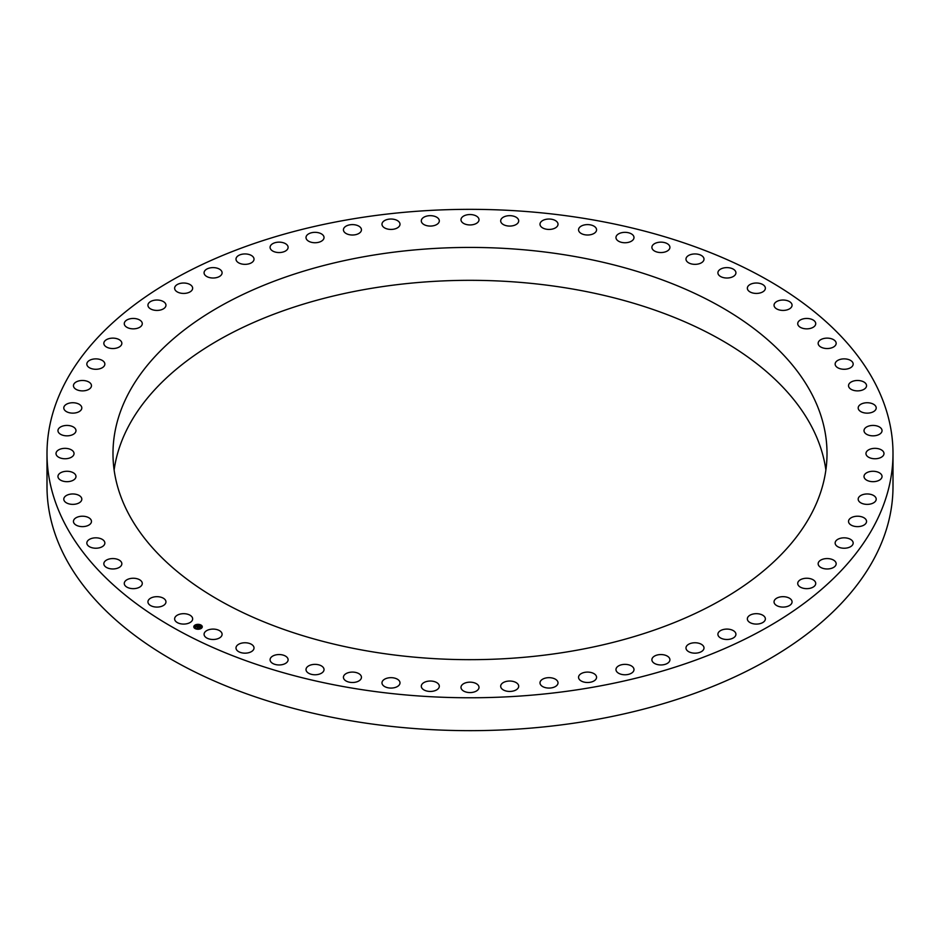 <?xml version="1.0" encoding="UTF-8"?>
<svg xmlns="http://www.w3.org/2000/svg" width="940" height="940" viewBox="0 0 940 940"><rect width="100%" height="100%" fill="white"/><g stroke="black" fill="none" stroke-linecap="round" stroke-linejoin="round"><path stroke-width="1.41" d="M192.289 617.416A9.012 5.205 180 0 1 192.653 618.884A9.012 5.205 180 0 1 184.922 624.031A9.012 5.205 180 0 1 174.993 620.353A9.012 5.205 180 0 1 174.629 618.884A9.012 5.205 180 0 1 182.36 613.738A9.012 5.205 180 0 1 192.289 617.416M589.086 219.22A423 244.212 0 0 0 47 453.55A423 244.212 0 0 0 350.914 687.892A423 244.212 0 0 0 893 453.55A423 244.212 0 0 0 589.086 219.22M47 453.55L47 486.45A423 244.212 0 0 0 350.914 720.78A423 244.212 0 0 0 893 486.45L893 453.55M812.571 395.517A357.012 206.118 180 0 1 827.012 453.55A357.012 206.118 180 0 1 520.772 657.577A357.012 206.118 180 0 1 127.429 511.583A357.012 206.118 180 0 1 112.988 453.55A357.012 206.118 180 0 1 419.228 249.523A357.012 206.118 180 0 1 812.571 395.517M114.128 470A357.012 206.118 180 0 1 433.375 281.413A357.012 206.118 180 0 1 812.571 428.417A357.012 206.118 180 0 1 825.872 470M221.441 632.35A9.012 5.205 180 0 1 222.099 634.289A9.012 5.205 180 0 1 214.802 639.4A9.012 5.205 180 0 1 204.732 636.239A9.012 5.205 180 0 1 204.074 634.289A9.012 5.205 180 0 1 211.371 629.189A9.012 5.205 180 0 1 221.441 632.35M252.989 645.545A9.012 5.205 180 0 1 254.023 647.966A9.012 5.205 180 0 1 247.161 653.018A9.012 5.205 180 0 1 237.021 650.374A9.012 5.205 180 0 1 235.999 647.966A9.012 5.205 180 0 1 242.861 642.913A9.012 5.205 180 0 1 252.989 645.545M286.63 656.907A9.012 5.205 180 0 1 288.11 659.763A9.012 5.205 180 0 1 281.671 664.745A9.012 5.205 180 0 1 271.554 662.606A9.012 5.205 180 0 1 270.086 659.763A9.012 5.205 180 0 1 276.513 654.769A9.012 5.205 180 0 1 286.63 656.907M322.044 666.307A9.012 5.205 180 0 1 324.03 669.562A9.012 5.205 180 0 1 318.014 674.474A9.012 5.205 180 0 1 308.003 672.829A9.012 5.205 180 0 1 306.005 669.562A9.012 5.205 180 0 1 312.021 664.662A9.012 5.205 180 0 1 322.044 666.307M358.869 673.651A9.012 5.205 180 0 1 361.454 677.293A9.012 5.205 180 0 1 355.849 682.111A9.012 5.205 180 0 1 346.014 680.948A9.012 5.205 180 0 1 343.429 677.293A9.012 5.205 180 0 1 349.034 672.476A9.012 5.205 180 0 1 358.869 673.651M396.774 678.88A9.012 5.205 180 0 1 400.005 682.875A9.012 5.205 180 0 1 394.812 687.587A9.012 5.205 180 0 1 385.212 686.858A9.012 5.205 180 0 1 381.981 682.875A9.012 5.205 180 0 1 387.174 678.163A9.012 5.205 180 0 1 396.774 678.88M435.385 681.935A9.012 5.205 180 0 1 439.321 686.235A9.012 5.205 180 0 1 434.515 690.841A9.012 5.205 180 0 1 425.233 690.536A9.012 5.205 180 0 1 421.296 686.235A9.012 5.205 180 0 1 426.09 681.641A9.012 5.205 180 0 1 435.385 681.935M474.324 682.804A9.012 5.205 180 0 1 479.012 687.363A9.012 5.205 180 0 1 465.676 691.934A9.012 5.205 180 0 1 460.988 687.363A9.012 5.205 180 0 1 474.324 682.804M513.216 681.453A9.012 5.205 180 0 1 518.704 686.235A9.012 5.205 180 0 1 506.166 691.029A9.012 5.205 180 0 1 500.679 686.235A9.012 5.205 180 0 1 513.216 681.453M551.698 677.905A9.012 5.205 180 0 1 558.019 682.875A9.012 5.205 180 0 1 546.316 687.833A9.012 5.205 180 0 1 539.995 682.875A9.012 5.205 180 0 1 551.698 677.905M589.392 672.206A9.012 5.205 180 0 1 596.571 677.293A9.012 5.205 180 0 1 585.726 682.393A9.012 5.205 180 0 1 578.547 677.293A9.012 5.205 180 0 1 589.392 672.206M625.946 664.392A9.012 5.205 180 0 1 633.995 669.562A9.012 5.205 180 0 1 624.007 674.744A9.012 5.205 180 0 1 615.97 669.562A9.012 5.205 180 0 1 625.946 664.392M660.985 654.557A9.012 5.205 180 0 1 669.914 659.763A9.012 5.205 180 0 1 660.82 664.956A9.012 5.205 180 0 1 651.89 659.763A9.012 5.205 180 0 1 660.985 654.557M694.19 642.784A9.012 5.205 180 0 1 704.001 647.966A9.012 5.205 180 0 1 695.8 653.147A9.012 5.205 180 0 1 685.977 647.966A9.012 5.205 180 0 1 694.19 642.784M725.234 629.177A9.012 5.205 180 0 1 735.926 634.289A9.012 5.205 180 0 1 728.594 639.4A9.012 5.205 180 0 1 717.902 634.289A9.012 5.205 180 0 1 725.234 629.177M753.821 613.891A9.012 5.205 180 0 1 765.371 618.884A9.012 5.205 180 0 1 758.897 623.878A9.012 5.205 180 0 1 747.347 618.884A9.012 5.205 180 0 1 753.821 613.891M779.683 597.053A9.012 5.205 180 0 1 792.068 601.882A9.012 5.205 180 0 1 786.428 606.711A9.012 5.205 180 0 1 774.043 601.882A9.012 5.205 180 0 1 779.683 597.053M802.548 578.84A9.012 5.205 180 0 1 815.732 583.446A9.012 5.205 180 0 1 810.903 588.064A9.012 5.205 180 0 1 797.719 583.446A9.012 5.205 180 0 1 802.548 578.84M822.218 559.418A9.012 5.205 180 0 1 831.442 559.194A9.012 5.205 180 0 1 836.165 563.777A9.012 5.205 180 0 1 832.1 568.124A9.012 5.205 180 0 1 822.876 568.347A9.012 5.205 180 0 1 818.153 563.777A9.012 5.205 180 0 1 822.218 559.418M838.492 538.972A9.012 5.205 180 0 1 848.045 538.338A9.012 5.205 180 0 1 853.168 543.026A9.012 5.205 180 0 1 849.807 547.08A9.012 5.205 180 0 1 840.266 547.726A9.012 5.205 180 0 1 835.143 543.026A9.012 5.205 180 0 1 838.492 538.972M851.229 517.717A9.012 5.205 180 0 1 861.028 516.624A9.012 5.205 180 0 1 866.551 521.43A9.012 5.205 180 0 1 863.848 525.143A9.012 5.205 180 0 1 854.049 526.224A9.012 5.205 180 0 1 848.526 521.43A9.012 5.205 180 0 1 851.229 517.717M860.288 495.827A9.012 5.205 180 0 1 870.275 494.276A9.012 5.205 180 0 1 876.209 499.163A9.012 5.205 180 0 1 874.106 502.501A9.012 5.205 180 0 1 864.119 504.063A9.012 5.205 180 0 1 858.185 499.163A9.012 5.205 180 0 1 860.288 495.827M865.576 473.537A9.012 5.205 180 0 1 875.681 471.504A9.012 5.205 180 0 1 882.037 476.474A9.012 5.205 180 0 1 880.475 479.4A9.012 5.205 180 0 1 870.37 481.445A9.012 5.205 180 0 1 864.013 476.474A9.012 5.205 180 0 1 865.576 473.537M867.068 451.059A9.012 5.205 180 0 1 877.208 448.509A9.012 5.205 180 0 1 883.988 453.55A9.012 5.205 180 0 1 882.883 456.053A9.012 5.205 180 0 1 872.743 458.591A9.012 5.205 180 0 1 865.963 453.55A9.012 5.205 180 0 1 867.068 451.059M864.73 428.605A9.012 5.205 180 0 1 874.823 425.538A9.012 5.205 180 0 1 882.037 430.637A9.012 5.205 180 0 1 881.32 432.67A9.012 5.205 180 0 1 871.227 435.737A9.012 5.205 180 0 1 864.013 430.637A9.012 5.205 180 0 1 864.73 428.605M858.596 406.386A9.012 5.205 180 0 1 868.56 402.802A9.012 5.205 180 0 1 876.209 407.937A9.012 5.205 180 0 1 875.798 409.499A9.012 5.205 180 0 1 865.834 413.083A9.012 5.205 180 0 1 858.185 407.937A9.012 5.205 180 0 1 858.596 406.386M848.714 384.625A9.012 5.205 180 0 1 858.467 380.512A9.012 5.205 180 0 1 866.551 385.682A9.012 5.205 180 0 1 866.363 386.74A9.012 5.205 180 0 1 856.61 390.852A9.012 5.205 180 0 1 848.526 385.682A9.012 5.205 180 0 1 848.714 384.625M835.19 363.522A9.012 5.205 180 0 1 844.637 358.88A9.012 5.205 180 0 1 853.168 364.074A9.012 5.205 180 0 1 853.109 364.638A9.012 5.205 180 0 1 843.662 369.267A9.012 5.205 180 0 1 835.143 364.074A9.012 5.205 180 0 1 835.19 363.522M818.153 343.288A9.012 5.205 180 0 1 827.2 338.13A9.012 5.205 180 0 1 836.165 343.335A9.012 5.205 180 0 1 836.165 343.382A9.012 5.205 180 0 1 827.118 348.54A9.012 5.205 180 0 1 818.153 343.335A9.012 5.205 180 0 1 818.153 343.288M797.755 324.112A9.012 5.205 180 0 1 797.719 323.654A9.012 5.205 180 0 1 806.32 318.46A9.012 5.205 180 0 1 815.697 323.196A9.012 5.205 180 0 1 815.732 323.654A9.012 5.205 180 0 1 807.131 328.847A9.012 5.205 180 0 1 797.755 324.112M774.196 306.193A9.012 5.205 180 0 1 774.043 305.23A9.012 5.205 180 0 1 782.209 300.048A9.012 5.205 180 0 1 791.903 304.255A9.012 5.205 180 0 1 792.068 305.23A9.012 5.205 180 0 1 783.889 310.4A9.012 5.205 180 0 1 774.196 306.193M747.711 289.685A9.012 5.205 180 0 1 747.347 288.228A9.012 5.205 180 0 1 755.079 283.069A9.012 5.205 180 0 1 765.007 286.759A9.012 5.205 180 0 1 765.371 288.228A9.012 5.205 180 0 1 757.64 293.374A9.012 5.205 180 0 1 747.711 289.685M718.559 274.762A9.012 5.205 180 0 1 717.902 272.812A9.012 5.205 180 0 1 725.198 267.712A9.012 5.205 180 0 1 735.268 270.873A9.012 5.205 180 0 1 735.926 272.812A9.012 5.205 180 0 1 728.629 277.923A9.012 5.205 180 0 1 718.559 274.762M687.011 261.555A9.012 5.205 180 0 1 685.977 259.146A9.012 5.205 180 0 1 692.839 254.094A9.012 5.205 180 0 1 702.979 256.738A9.012 5.205 180 0 1 704.001 259.146A9.012 5.205 180 0 1 697.139 264.199A9.012 5.205 180 0 1 687.011 261.555M653.37 250.204A9.012 5.205 180 0 1 651.89 247.349A9.012 5.205 180 0 1 658.329 242.367A9.012 5.205 180 0 1 668.446 244.494A9.012 5.205 180 0 1 669.914 247.349A9.012 5.205 180 0 1 663.487 252.331A9.012 5.205 180 0 1 653.37 250.204M617.956 240.805A9.012 5.205 180 0 1 615.97 237.538A9.012 5.205 180 0 1 621.986 232.638A9.012 5.205 180 0 1 631.997 234.272A9.012 5.205 180 0 1 633.995 237.538A9.012 5.205 180 0 1 627.979 242.45A9.012 5.205 180 0 1 617.956 240.805M581.131 233.449A9.012 5.205 180 0 1 578.547 229.807A9.012 5.205 180 0 1 584.151 224.989A9.012 5.205 180 0 1 593.986 226.164A9.012 5.205 180 0 1 596.571 229.807A9.012 5.205 180 0 1 590.966 234.624A9.012 5.205 180 0 1 581.131 233.449M543.226 228.22A9.012 5.205 180 0 1 539.995 224.237A9.012 5.205 180 0 1 545.188 219.525A9.012 5.205 180 0 1 554.788 220.242A9.012 5.205 180 0 1 558.019 224.237A9.012 5.205 180 0 1 552.826 228.949A9.012 5.205 180 0 1 543.226 228.22M504.615 225.165A9.012 5.205 180 0 1 500.679 220.865A9.012 5.205 180 0 1 505.485 216.27A9.012 5.205 180 0 1 514.768 216.564A9.012 5.205 180 0 1 518.704 220.865A9.012 5.205 180 0 1 513.91 225.471A9.012 5.205 180 0 1 504.615 225.165M465.676 224.308A9.012 5.205 180 0 1 460.988 219.737A9.012 5.205 180 0 1 474.324 215.178A9.012 5.205 180 0 1 479.012 219.737A9.012 5.205 180 0 1 465.676 224.308M426.784 225.659A9.012 5.205 180 0 1 421.296 220.865A9.012 5.205 180 0 1 433.834 216.083A9.012 5.205 180 0 1 439.321 220.865A9.012 5.205 180 0 1 426.784 225.659M388.302 229.196A9.012 5.205 180 0 1 381.981 224.237A9.012 5.205 180 0 1 393.684 219.267A9.012 5.205 180 0 1 400.005 224.237A9.012 5.205 180 0 1 388.302 229.196M350.608 234.906A9.012 5.205 180 0 1 343.429 229.807A9.012 5.205 180 0 1 354.274 224.719A9.012 5.205 180 0 1 361.454 229.807A9.012 5.205 180 0 1 350.608 234.906M314.054 242.708A9.012 5.205 180 0 1 306.005 237.538A9.012 5.205 180 0 1 315.993 232.368A9.012 5.205 180 0 1 324.03 237.538A9.012 5.205 180 0 1 314.054 242.708M279.016 252.555A9.012 5.205 180 0 1 270.086 247.349A9.012 5.205 180 0 1 279.18 242.144A9.012 5.205 180 0 1 288.11 247.349A9.012 5.205 180 0 1 279.016 252.555M245.81 264.328A9.012 5.205 180 0 1 235.999 259.146A9.012 5.205 180 0 1 244.2 253.964A9.012 5.205 180 0 1 254.023 259.146A9.012 5.205 180 0 1 245.81 264.328M214.767 277.923A9.012 5.205 180 0 1 204.074 272.812A9.012 5.205 180 0 1 211.406 267.7A9.012 5.205 180 0 1 222.099 272.812A9.012 5.205 180 0 1 214.767 277.923M186.179 293.221A9.012 5.205 180 0 1 174.629 288.228A9.012 5.205 180 0 1 181.103 283.234A9.012 5.205 180 0 1 192.653 288.228A9.012 5.205 180 0 1 186.179 293.221M160.317 310.047A9.012 5.205 180 0 1 147.933 305.23A9.012 5.205 180 0 1 153.572 300.401A9.012 5.205 180 0 1 165.957 305.23A9.012 5.205 180 0 1 160.317 310.047M137.452 328.26A9.012 5.205 180 0 1 124.268 323.654A9.012 5.205 180 0 1 129.097 319.048A9.012 5.205 180 0 1 142.281 323.654A9.012 5.205 180 0 1 137.452 328.26M117.782 347.683A9.012 5.205 180 0 1 108.558 347.918A9.012 5.205 180 0 1 103.835 343.335A9.012 5.205 180 0 1 107.9 338.988A9.012 5.205 180 0 1 117.124 338.753A9.012 5.205 180 0 1 121.848 343.335A9.012 5.205 180 0 1 117.782 347.683M101.508 368.128A9.012 5.205 180 0 1 91.956 368.774A9.012 5.205 180 0 1 86.833 364.074A9.012 5.205 180 0 1 90.193 360.032A9.012 5.205 180 0 1 99.734 359.386A9.012 5.205 180 0 1 104.857 364.074A9.012 5.205 180 0 1 101.508 368.128M88.771 389.395A9.012 5.205 180 0 1 78.972 390.476A9.012 5.205 180 0 1 73.449 385.682A9.012 5.205 180 0 1 76.152 381.969A9.012 5.205 180 0 1 85.951 380.888A9.012 5.205 180 0 1 91.474 385.682A9.012 5.205 180 0 1 88.771 389.395M79.712 411.274A9.012 5.205 180 0 1 69.725 412.825A9.012 5.205 180 0 1 63.791 407.937A9.012 5.205 180 0 1 65.894 404.599A9.012 5.205 180 0 1 75.882 403.048A9.012 5.205 180 0 1 81.815 407.937A9.012 5.205 180 0 1 79.712 411.274M74.425 433.563A9.012 5.205 180 0 1 64.32 435.608A9.012 5.205 180 0 1 57.963 430.637A9.012 5.205 180 0 1 59.526 427.712A9.012 5.205 180 0 1 69.63 425.667A9.012 5.205 180 0 1 75.987 430.637A9.012 5.205 180 0 1 74.425 433.563M72.932 456.053A9.012 5.205 180 0 1 62.792 458.591A9.012 5.205 180 0 1 56.012 453.55A9.012 5.205 180 0 1 57.117 451.059A9.012 5.205 180 0 1 67.257 448.509A9.012 5.205 180 0 1 74.037 453.55A9.012 5.205 180 0 1 72.932 456.053M75.271 478.507A9.012 5.205 180 0 1 65.177 481.574A9.012 5.205 180 0 1 57.963 476.474A9.012 5.205 180 0 1 58.679 474.441A9.012 5.205 180 0 1 68.773 471.375A9.012 5.205 180 0 1 75.987 476.474A9.012 5.205 180 0 1 75.271 478.507M81.404 500.726A9.012 5.205 180 0 1 71.44 504.31A9.012 5.205 180 0 1 63.791 499.163A9.012 5.205 180 0 1 64.202 497.613A9.012 5.205 180 0 1 74.166 494.029A9.012 5.205 180 0 1 81.815 499.163A9.012 5.205 180 0 1 81.404 500.726M91.286 522.487A9.012 5.205 180 0 1 81.533 526.6A9.012 5.205 180 0 1 73.449 521.43A9.012 5.205 180 0 1 73.637 520.361A9.012 5.205 180 0 1 83.39 516.248A9.012 5.205 180 0 1 91.474 521.43A9.012 5.205 180 0 1 91.286 522.487M104.81 543.59A9.012 5.205 180 0 1 95.363 548.22A9.012 5.205 180 0 1 86.833 543.026A9.012 5.205 180 0 1 86.891 542.474A9.012 5.205 180 0 1 96.338 537.833A9.012 5.205 180 0 1 104.857 543.026A9.012 5.205 180 0 1 104.81 543.59M121.848 563.824A9.012 5.205 180 0 1 112.8 568.97A9.012 5.205 180 0 1 103.835 563.777A9.012 5.205 180 0 1 103.835 563.73A9.012 5.205 180 0 1 112.882 558.572A9.012 5.205 180 0 1 121.848 563.777A9.012 5.205 180 0 1 121.848 563.824M142.246 582.988A9.012 5.205 180 0 1 142.281 583.446A9.012 5.205 180 0 1 133.68 588.652A9.012 5.205 180 0 1 124.303 583.916A9.012 5.205 180 0 1 124.268 583.446A9.012 5.205 180 0 1 132.869 578.253A9.012 5.205 180 0 1 142.246 582.988M165.804 600.918A9.012 5.205 180 0 1 165.957 601.882A9.012 5.205 180 0 1 157.791 607.064A9.012 5.205 180 0 1 148.097 602.846A9.012 5.205 180 0 1 147.933 601.882A9.012 5.205 180 0 1 156.111 596.7A9.012 5.205 180 0 1 165.804 600.918M201.172 628.437A4.242 2.444 0 0 0 202.276 626.792A4.242 2.444 0 0 0 199.562 624.513A4.242 2.444 0 0 0 194.897 625.147A4.242 2.444 0 0 0 193.793 626.792A4.242 2.444 0 0 0 196.507 629.083A4.242 2.444 0 0 0 201.172 628.437M200.514 628.096A3.337 1.927 0 0 0 201.371 626.792A3.337 1.927 0 0 0 199.233 624.994A3.337 1.927 0 0 0 195.555 625.5A3.337 1.927 0 0 0 194.697 626.792A3.337 1.927 0 0 0 196.836 628.602A3.337 1.927 0 0 0 200.514 628.096M198.857 626.263L196.131 626.663L197.8 625.817L197.224 625.405L198.857 626.263M198.317 626.181L196.119 626.78L198.328 626.381M200.443 627.062L197.4 627.309L199.01 626.322L200.443 627.062M198.692 627.192L197.341 627.415L198.692 627.156M197.612 627.415L199.033 626.522M199.022 626.428L200.279 627.086M197.13 625.582L198.739 626.287M196.331 626.769L197.706 625.981M202.276 626.851A4.242 2.444 0 0 0 199.515 624.607A4.242 2.444 0 0 0 194.897 625.253A4.242 2.444 0 0 0 193.793 626.851M194.697 626.851A3.337 1.927 0 0 0 194.697 626.898A3.337 1.927 0 0 0 196.836 628.695A3.337 1.927 0 0 0 200.514 628.19A3.337 1.927 0 0 0 201.371 626.898A3.337 1.927 0 0 0 201.371 626.851"/></g></svg>
